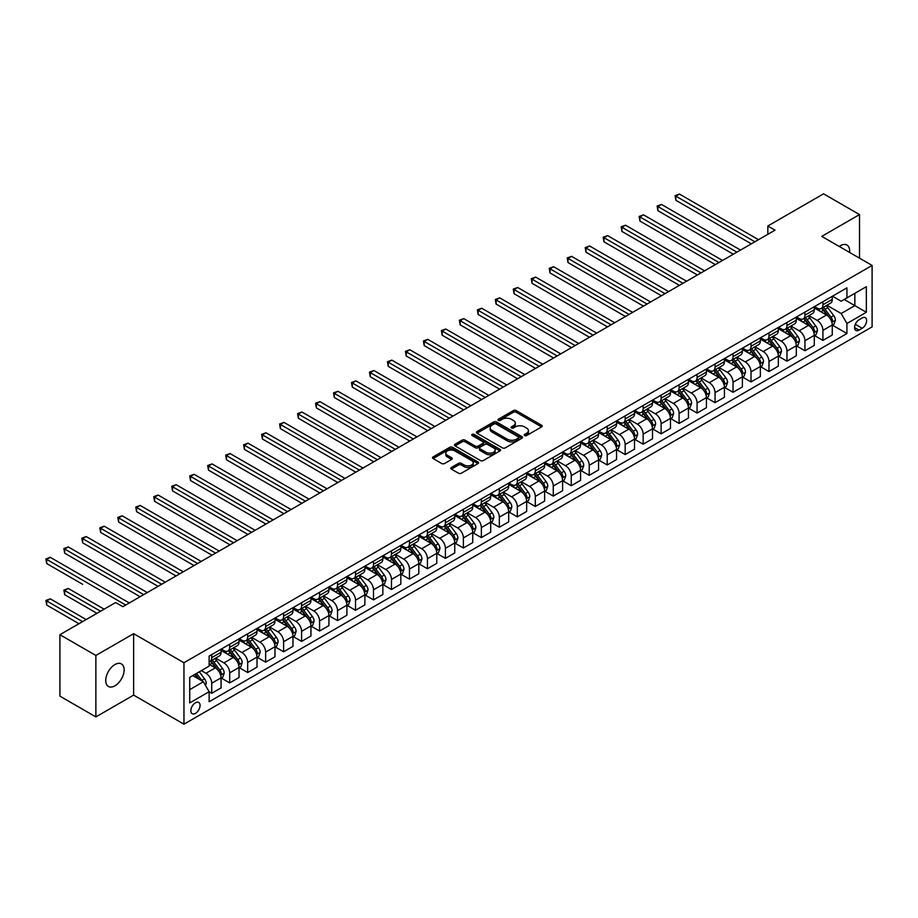 <?xml version="1.0" encoding="UTF-8"?>
<svg xmlns="http://www.w3.org/2000/svg" width="918" height="918" viewBox="0 0 918 918"><rect width="100%" height="100%" fill="white"/><g stroke="black" fill="none" stroke-linecap="round" stroke-linejoin="round"><path stroke-width="1.38" d="M524.614 435.545A1.4 0.803 0 0 0 526.599 435.545L541.597 426.893A1.997 1.147 0 0 0 542.182 426.078A1.997 1.147 0 0 0 541.597 425.264L516.18 410.587A1.997 1.147 0 0 0 513.357 410.587L498.359 419.251A1.4 0.803 0 0 0 497.958 419.813A1.4 0.803 0 0 0 498.359 420.387A1.4 0.803 0 0 0 500.344 420.387L502.284 419.274A6.392 3.683 0 0 1 511.315 419.274L513.437 420.49A6.392 3.683 0 0 1 515.308 423.095A6.392 3.683 0 0 1 513.437 425.711L511.487 426.824A1.4 0.803 0 0 0 511.085 427.398A1.4 0.803 0 0 0 511.487 427.972A1.4 0.803 0 0 0 513.472 427.972L515.411 426.847A6.392 3.683 0 0 1 524.442 426.847L526.565 428.075A6.392 3.683 0 0 1 528.435 430.68A6.392 3.683 0 0 1 526.565 433.285L524.614 434.409A1.4 0.803 0 0 0 524.212 434.971A1.4 0.803 0 0 0 524.614 435.545L524.614 434.409M114.934 685.815A13.013 7.516 120 0 0 123.437 674.34A13.013 7.516 120 0 0 121.44 663.909A13.013 7.516 120 0 0 114.934 664.563A13.013 7.516 120 0 0 106.431 676.027A13.013 7.516 120 0 0 108.427 686.457A13.013 7.516 120 0 0 114.934 685.815M849.586 252.439A13.013 7.516 120 0 0 846.97 245.037A13.013 7.516 120 0 0 840.463 245.68A13.013 7.516 120 0 0 839.247 246.472M195.465 713.378A6.506 3.752 120 0 0 199.711 707.64A6.506 3.752 120 0 0 198.724 702.431A6.506 3.752 120 0 0 195.465 702.752A6.506 3.752 120 0 0 191.208 708.489A6.506 3.752 120 0 0 192.206 713.699A6.506 3.752 120 0 0 195.465 713.378M451.392 467.469A1.997 1.147 0 0 0 450.807 468.295A1.997 1.147 0 0 0 451.392 469.109L458.518 473.218A1.997 1.147 0 0 0 461.341 473.218L478.003 463.601A1.997 1.147 0 0 0 478.588 462.787A1.997 1.147 0 0 0 478.003 461.972L452.597 447.307A1.997 1.147 0 0 0 449.763 447.307L433.112 456.923A1.997 1.147 0 0 0 432.527 457.738A1.997 1.147 0 0 0 433.112 458.552L441.719 463.521A1.997 1.147 0 0 0 444.541 463.521L451.679 459.402A1.997 1.147 0 0 0 452.253 458.587A1.997 1.147 0 0 0 451.679 457.772L447.399 455.305A5.336 3.087 0 0 1 445.838 453.125A5.336 3.087 0 0 1 449.131 450.279A5.336 3.087 0 0 1 454.961 450.956L471.68 460.606A5.336 3.087 0 0 1 473.252 462.787A5.336 3.087 0 0 1 469.947 465.633A5.336 3.087 0 0 1 464.129 464.967L461.341 463.361A1.997 1.147 0 0 0 458.518 463.361L451.392 467.469L451.392 469.109M133.626 633.672L95.874 655.463L59.922 634.705L59.922 696.154L95.874 716.912L133.626 695.11L183.956 724.176L183.956 662.727L133.626 633.672L133.626 695.11M859.512 258.176L859.512 214.582L821.771 236.374L872.1 265.44L183.956 662.727M859.512 214.582L823.561 193.824L767.838 226L767.838 234.297M59.922 634.705L115.645 602.541L122.84 606.683L775.021 230.154L767.838 226M502.421 447.869A1.997 1.147 0 0 0 505.244 447.869L521.906 438.253A1.997 1.147 0 0 0 522.491 437.438A1.997 1.147 0 0 0 521.906 436.624L496.489 421.959A1.997 1.147 0 0 0 493.666 421.959L477.016 431.575A1.997 1.147 0 0 0 476.431 432.389A1.997 1.147 0 0 0 477.016 433.204L502.421 447.869M472.701 435.855A1.4 0.803 0 0 1 474.124 436.05L474.124 434.386L499.954 449.304A1.997 1.147 0 0 1 500.539 450.118A1.997 1.147 0 0 1 499.954 450.933L483.293 460.549A1.997 1.147 0 0 1 480.47 460.549L455.064 445.873L455.064 444.243A1.997 1.147 0 0 0 454.479 445.058A1.997 1.147 0 0 0 455.064 445.873M455.064 444.243L462.19 440.135A1.997 1.147 0 0 1 465.013 440.135L475.317 446.079A1.997 1.147 0 0 0 478.14 446.079L482.868 443.348A1.997 1.147 0 0 0 483.453 442.533A1.997 1.147 0 0 0 482.868 441.719L472.139 435.522A1.4 0.803 0 0 1 471.737 434.96A1.4 0.803 0 0 1 472.598 434.214A1.4 0.803 0 0 1 474.124 434.386M862.174 317.995L859.019 319.82A6.3 3.638 120 0 0 854.899 325.374A6.3 3.638 120 0 0 855.863 330.434A6.3 3.638 120 0 0 859.019 330.113L862.174 328.288A6.3 3.638 120 0 0 866.294 322.734A6.3 3.638 120 0 0 865.33 317.685A6.3 3.638 120 0 0 862.174 317.995M183.956 724.176L872.1 326.877L872.1 265.44M832.477 296.204L841.175 301.219L846.935 297.902L846.935 287.85L209.132 656.095L209.132 666.135L189.716 677.346L189.716 702.924L209.132 691.713L209.132 701.754L846.935 333.521L846.935 323.48L841.175 313.508L826.877 305.258M846.935 297.902L866.351 286.691L866.351 312.269L846.935 323.48M95.874 655.463L95.874 716.912M844.204 299.486L854.842 305.625L854.842 293.335L866.351 286.691M841.175 313.508L854.842 305.625L866.351 312.269M189.716 689.636L203.371 681.741L192.734 675.602M209.132 691.793L211.714 693.285L211.714 683.244A8.136 4.693 -120 0 0 205.965 673.273L201.363 670.622M211.714 693.285L221.066 687.892L221.066 677.84A8.136 4.693 -120 0 0 215.305 667.879L209.132 664.311M221.284 678.046L229.695 682.912L229.695 672.86A8.136 4.693 -120 0 0 223.935 662.899L215.684 658.126M229.695 682.912L239.036 677.507L239.036 667.466A8.136 4.693 -120 0 0 233.287 657.506L221.066 650.449M239.254 667.673L247.665 672.527L247.665 662.486A8.136 4.693 -120 0 0 241.916 652.526L233.654 647.752M247.665 672.527L257.017 667.134L257.017 657.081A8.136 4.693 -120 0 0 251.268 647.121L239.036 640.064M257.235 657.299L265.646 662.153L265.646 652.101A8.136 4.693 -120 0 0 259.897 642.141L251.635 637.367M265.646 662.153L274.987 656.76L274.987 646.708A8.136 4.693 -120 0 0 269.238 636.748L257.017 629.691M275.205 646.915L283.616 651.769L283.616 641.728A8.136 4.693 -120 0 0 277.867 631.768L269.605 626.994M283.616 651.769L292.968 646.375L292.968 636.335A8.136 4.693 -120 0 0 287.219 626.363L274.987 619.306M293.186 636.541L301.597 641.395L301.597 631.343A8.136 4.693 -120 0 0 295.848 621.383L287.586 616.621M301.597 641.395L310.95 636.002L310.95 625.95A8.136 4.693 -120 0 0 305.189 615.989L292.968 608.932M311.156 626.156L319.579 631.01L319.579 620.97A8.136 4.693 -120 0 0 313.818 611.009L305.568 606.236M319.579 631.01L328.919 625.617L328.919 615.576A8.136 4.693 -120 0 0 323.17 605.605L310.95 598.547M329.137 615.783L337.549 620.637L337.549 610.596A8.136 4.693 -120 0 0 331.8 600.624L323.538 595.862M337.549 620.637L346.901 615.244L346.901 605.191A8.136 4.693 -120 0 0 341.152 595.231L328.919 588.174M347.119 605.398L355.53 610.263L355.53 600.211A8.136 4.693 -120 0 0 349.769 590.251L341.519 585.477M355.53 610.263L364.871 604.859L364.871 594.818A8.136 4.693 -120 0 0 359.122 584.846L346.901 577.789M365.089 595.025L373.5 599.879L373.5 589.838A8.136 4.693 -120 0 0 367.751 579.866L359.489 575.104M373.5 599.879L382.852 594.485L382.852 584.433A8.136 4.693 -120 0 0 377.103 574.473L364.871 567.416M383.07 584.64L391.481 589.505L391.481 579.453A8.136 4.693 -120 0 0 385.732 569.493L377.47 564.719M391.481 589.505L400.833 584.1L400.833 574.06A8.136 4.693 -120 0 0 395.073 564.1L382.852 557.042M401.04 574.266L409.462 579.12L409.462 569.08A8.136 4.693 -120 0 0 403.702 559.108L395.44 554.346M409.462 579.12L418.803 573.727L418.803 563.675A8.136 4.693 -120 0 0 413.054 553.715L400.833 546.658M419.021 563.881L427.432 568.747L427.432 558.695A8.136 4.693 -120 0 0 421.683 548.735L413.421 543.961M427.432 568.747L436.784 563.342L436.784 553.302A8.136 4.693 -120 0 0 431.024 543.341L418.803 536.284M437.002 553.508L445.414 558.362L445.414 548.321A8.136 4.693 -120 0 0 439.653 538.35L431.403 533.587M445.414 558.362L454.754 552.969L454.754 542.917A8.136 4.693 -120 0 0 449.005 532.956L436.784 525.899M454.972 543.135L463.383 547.989L463.383 537.937A8.136 4.693 -120 0 0 457.634 527.976L449.372 523.203M463.383 547.989L472.736 542.595L472.736 532.543A8.136 4.693 -120 0 0 466.987 522.583L454.754 515.526M472.954 532.75L481.365 537.604L481.365 527.563A8.136 4.693 -120 0 0 475.616 517.603L467.354 512.829M481.365 537.604L490.705 532.211L490.705 522.17A8.136 4.693 -120 0 0 484.956 512.198L472.736 505.141M490.923 522.376L499.335 527.23L499.335 517.178A8.136 4.693 -120 0 0 493.586 507.218L485.324 502.456M499.335 527.23L508.687 521.837L508.687 511.785A8.136 4.693 -120 0 0 502.938 501.825L490.705 494.768M508.905 511.992L517.316 516.845L517.316 506.805A8.136 4.693 -120 0 0 511.567 496.845L503.305 492.071M517.316 516.845L526.668 511.452L526.668 501.412A8.136 4.693 -120 0 0 520.908 491.44L508.687 484.383M526.875 501.618L535.297 506.472L535.297 496.42A8.136 4.693 -120 0 0 529.537 486.46L521.275 481.698M535.297 506.472L544.638 501.079L544.638 491.027A8.136 4.693 -120 0 0 538.889 481.066L526.668 474.009M544.856 491.233L553.267 496.099L553.267 486.047A8.136 4.693 -120 0 0 547.518 476.086L539.256 471.313M553.267 496.099L562.619 490.694L562.619 480.653A8.136 4.693 -120 0 0 556.859 470.682L544.638 463.624M562.837 480.86L571.248 485.714L571.248 475.673A8.136 4.693 -120 0 0 565.488 465.701L557.237 460.939M571.248 485.714L580.589 480.321L580.589 470.268A8.136 4.693 -120 0 0 574.84 460.308L562.619 453.251M580.807 470.475L589.218 475.34L589.218 465.288A8.136 4.693 -120 0 0 583.469 455.328L575.207 450.554M589.218 475.34L598.57 469.936L598.57 459.895A8.136 4.693 -120 0 0 592.821 449.935L580.589 442.866M598.788 460.102L607.2 464.956L607.2 454.915A8.136 4.693 -120 0 0 601.451 444.943L593.189 440.181M607.2 464.956L616.552 459.562L616.552 449.51A8.136 4.693 -120 0 0 610.791 439.55L598.57 432.493M616.758 449.717L625.169 454.582L625.169 444.53A8.136 4.693 -120 0 0 619.42 434.57L611.159 429.796M625.169 454.582L634.522 449.177L634.522 439.137A8.136 4.693 -120 0 0 628.773 429.176L616.552 422.119M634.74 439.343L643.151 444.197L643.151 434.157A8.136 4.693 -120 0 0 637.402 424.185L629.14 419.423M643.151 444.197L652.503 438.804L652.503 428.752A8.136 4.693 -120 0 0 646.742 418.792L634.522 411.734M652.709 428.97L661.132 433.824L661.132 423.772A8.136 4.693 -120 0 0 655.372 413.811L647.121 409.038M661.132 433.824L670.473 428.419L670.473 418.379A8.136 4.693 -120 0 0 664.724 408.418L652.503 401.361M670.691 418.585L679.102 423.439L679.102 413.398A8.136 4.693 -120 0 0 673.353 403.438L665.091 398.664M679.102 423.439L688.454 418.046L688.454 408.005A8.136 4.693 -120 0 0 682.705 398.033L670.473 390.976M688.672 408.212L697.083 413.066L697.083 403.013A8.136 4.693 -120 0 0 691.323 393.053L683.072 388.291M697.083 413.066L706.424 407.672L706.424 397.62A8.136 4.693 -120 0 0 700.675 387.66L688.454 380.603M706.642 397.827L715.053 402.681L715.053 392.64A8.136 4.693 -120 0 0 709.304 382.68L701.042 377.906M715.053 402.681L724.405 397.287L724.405 387.247A8.136 4.693 -120 0 0 718.656 377.275L706.424 370.218M724.623 387.453L733.034 392.307L733.034 382.255A8.136 4.693 -120 0 0 727.285 372.295L719.024 367.533M733.034 392.307L742.387 386.914L742.387 376.862A8.136 4.693 -120 0 0 736.626 366.902L724.405 359.845M742.593 377.069L751.016 381.934L751.016 371.882A8.136 4.693 -120 0 0 745.255 361.921L736.993 357.148M751.016 381.934L760.356 376.529L760.356 366.489A8.136 4.693 -120 0 0 754.607 356.517L742.387 349.46M760.574 366.695L768.986 371.549L768.986 361.508A8.136 4.693 -120 0 0 763.237 351.537L754.975 346.774M768.986 371.549L778.338 366.156L778.338 356.104A8.136 4.693 -120 0 0 772.577 346.143L760.356 339.086M778.556 356.31L786.967 361.176L786.967 351.124A8.136 4.693 -120 0 0 781.207 341.163L772.956 336.39M786.967 361.176L796.308 355.771L796.308 345.73A8.136 4.693 -120 0 0 790.559 335.759L778.338 328.701M796.526 345.937L804.937 350.791L804.937 340.75A8.136 4.693 -120 0 0 799.188 330.778L790.926 326.016M804.937 350.791L814.289 345.397L814.289 335.345A8.136 4.693 -120 0 0 808.54 325.385L796.308 318.328M814.507 335.552L822.918 340.417L822.918 330.365A8.136 4.693 -120 0 0 817.169 320.405L808.907 315.631M822.918 340.417L832.259 335.013L832.259 324.972A8.136 4.693 -120 0 0 826.51 315.012L814.289 307.955M814.507 306.578L817.169 308.115A8.136 4.693 -120 0 0 821.231 308.517A8.136 4.693 -120 0 0 822.918 304.799L822.918 301.724M796.526 316.962L799.188 318.489A8.136 4.693 -120 0 0 803.25 318.902A8.136 4.693 -120 0 0 804.937 315.172L804.937 312.097M778.556 327.336L781.207 328.874A8.136 4.693 -120 0 0 785.28 329.275A8.136 4.693 -120 0 0 786.967 325.546L786.967 322.482M760.574 337.721L763.237 339.247A8.136 4.693 -120 0 0 767.299 339.649A8.136 4.693 -120 0 0 768.986 335.931L768.986 332.855M742.593 348.094L745.255 349.632A8.136 4.693 -120 0 0 749.329 350.033A8.136 4.693 -120 0 0 751.016 346.304L751.016 343.24M724.623 358.468L727.285 360.005A8.136 4.693 -120 0 0 731.348 360.407A8.136 4.693 -120 0 0 733.034 356.689L733.034 353.614M706.642 368.852L709.304 370.39A8.136 4.693 -120 0 0 713.378 370.792A8.136 4.693 -120 0 0 715.053 367.062L715.053 363.998M688.672 379.226L691.323 380.763A8.136 4.693 -120 0 0 695.396 381.165A8.136 4.693 -120 0 0 697.083 377.447L697.083 374.372M670.691 389.611L673.353 391.148A8.136 4.693 -120 0 0 677.415 391.55A8.136 4.693 -120 0 0 679.102 387.821L679.102 384.745M652.709 399.984L655.372 401.522A8.136 4.693 -120 0 0 659.445 401.923A8.136 4.693 -120 0 0 661.132 398.205L661.132 395.13M634.74 410.369L637.402 411.907A8.136 4.693 -120 0 0 641.464 412.308A8.136 4.693 -120 0 0 643.151 408.579L643.151 405.504M616.758 420.742L619.42 422.28A8.136 4.693 -120 0 0 623.494 422.682A8.136 4.693 -120 0 0 625.169 418.964L625.169 415.888M598.788 431.127L601.451 432.653A8.136 4.693 -120 0 0 605.513 433.066A8.136 4.693 -120 0 0 607.2 429.337L607.2 426.262M580.807 441.501L583.469 443.038A8.136 4.693 -120 0 0 587.531 443.44A8.136 4.693 -120 0 0 589.218 439.722L589.218 436.647M562.837 451.885L565.488 453.412A8.136 4.693 -120 0 0 569.562 453.825A8.136 4.693 -120 0 0 571.248 450.095L571.248 447.02M544.856 462.259L547.518 463.797A8.136 4.693 -120 0 0 551.58 464.198A8.136 4.693 -120 0 0 553.267 460.469L553.267 457.405M526.875 472.632L529.537 474.17A8.136 4.693 -120 0 0 533.61 474.572A8.136 4.693 -120 0 0 535.297 470.854L535.297 467.778M508.905 483.017L511.567 484.555A8.136 4.693 -120 0 0 515.629 484.956A8.136 4.693 -120 0 0 517.316 481.227L517.316 478.163M490.923 493.391L493.586 494.928A8.136 4.693 -120 0 0 497.659 495.33A8.136 4.693 -120 0 0 499.335 491.612L499.335 488.537M472.954 503.775L475.616 505.313A8.136 4.693 -120 0 0 479.678 505.715A8.136 4.693 -120 0 0 481.365 501.985L481.365 498.922M454.972 514.149L457.634 515.686A8.136 4.693 -120 0 0 461.697 516.088A8.136 4.693 -120 0 0 463.383 512.37L463.383 509.295M436.991 524.534L439.653 526.071A8.136 4.693 -120 0 0 443.727 526.473A8.136 4.693 -120 0 0 445.414 522.744L445.414 519.668M419.021 534.907L421.683 536.445A8.136 4.693 -120 0 0 425.745 536.846A8.136 4.693 -120 0 0 427.432 533.129L427.432 530.053M401.04 545.292L403.702 546.83A8.136 4.693 -120 0 0 407.776 547.231A8.136 4.693 -120 0 0 409.462 543.502L409.462 540.427M383.07 555.665L385.732 557.203A8.136 4.693 -120 0 0 389.794 557.605A8.136 4.693 -120 0 0 391.481 553.887L391.481 550.811M365.089 566.05L367.751 567.576A8.136 4.693 -120 0 0 371.824 567.99A8.136 4.693 -120 0 0 373.5 564.26L373.5 561.185M347.119 576.424L349.769 577.961A8.136 4.693 -120 0 0 353.843 578.363A8.136 4.693 -120 0 0 355.53 574.634L355.53 571.57M329.137 586.797L331.8 588.335A8.136 4.693 -120 0 0 335.862 588.736A8.136 4.693 -120 0 0 337.549 585.018L337.549 581.943M311.156 597.182L313.818 598.72A8.136 4.693 -120 0 0 317.892 599.121A8.136 4.693 -120 0 0 319.579 595.392L319.579 592.328M293.186 607.555L295.848 609.093A8.136 4.693 -120 0 0 299.911 609.495A8.136 4.693 -120 0 0 301.597 605.777L301.597 602.701M275.205 617.94L277.867 619.478A8.136 4.693 -120 0 0 281.941 619.88A8.136 4.693 -120 0 0 283.616 616.15L283.616 613.086M257.235 628.314L259.897 629.851A8.136 4.693 -120 0 0 263.959 630.253A8.136 4.693 -120 0 0 265.646 626.535L265.646 623.46M239.254 638.698L241.916 640.236A8.136 4.693 -120 0 0 245.978 640.638A8.136 4.693 -120 0 0 247.665 636.908L247.665 633.833M221.284 649.072L223.935 650.61A8.136 4.693 -120 0 0 228.008 651.011A8.136 4.693 -120 0 0 229.695 647.293L229.695 644.218M832.477 325.179L846.935 333.521M821.231 308.517L830.583 303.124A8.136 4.693 -120 0 0 832.259 299.394L832.259 296.33M803.25 318.902L812.602 313.497A8.136 4.693 -120 0 0 814.289 309.779L814.289 306.704M785.28 329.275L794.621 323.882A8.136 4.693 -120 0 0 796.308 320.152L796.308 317.077M767.299 339.649L776.651 334.255A8.136 4.693 -120 0 0 778.338 330.537L778.338 327.462M749.329 350.033L758.67 344.64A8.136 4.693 -120 0 0 760.356 340.911L760.356 337.835M731.348 360.407L740.7 355.014A8.136 4.693 -120 0 0 742.387 351.296L742.387 348.22M713.378 370.792L722.718 365.398A8.136 4.693 -120 0 0 724.405 361.669L724.405 358.594M695.396 381.165L704.749 375.772A8.136 4.693 -120 0 0 706.424 372.042L706.424 368.979M677.415 391.55L686.767 386.145A8.136 4.693 -120 0 0 688.454 382.427L688.454 379.352M659.445 401.923L668.786 396.53A8.136 4.693 -120 0 0 670.473 392.801L670.473 389.737M641.464 412.308L650.816 406.904A8.136 4.693 -120 0 0 652.503 403.186L652.503 400.11M623.494 422.682L632.835 417.288A8.136 4.693 -120 0 0 634.522 413.559L634.522 410.495M605.513 433.066L614.865 427.662A8.136 4.693 -120 0 0 616.552 423.944L616.552 420.869M587.531 443.44L596.884 438.047A8.136 4.693 -120 0 0 598.57 434.317L598.57 431.242M569.562 453.825L578.914 448.42A8.136 4.693 -120 0 0 580.589 444.702L580.589 441.627M551.58 464.198L560.932 458.805A8.136 4.693 -120 0 0 562.619 455.076L562.619 452M533.61 474.572L542.951 469.178A8.136 4.693 -120 0 0 544.638 465.46L544.638 462.385M515.629 484.956L524.981 479.563A8.136 4.693 -120 0 0 526.668 475.834L526.668 472.759M497.659 495.33L507 489.937A8.136 4.693 -120 0 0 508.687 486.207L508.687 483.143M479.678 505.715L489.03 500.31A8.136 4.693 -120 0 0 490.705 496.592L490.705 493.517M461.697 516.088L471.049 510.695A8.136 4.693 -120 0 0 472.736 506.966L472.736 503.902M443.727 526.473L453.067 521.068A8.136 4.693 -120 0 0 454.754 517.35L454.754 514.275M425.745 536.846L435.098 531.453A8.136 4.693 -120 0 0 436.784 527.724L436.784 524.66M407.776 547.231L417.116 541.827A8.136 4.693 -120 0 0 418.803 538.109L418.803 535.033M389.794 557.605L399.146 552.211A8.136 4.693 -120 0 0 400.833 548.482L400.833 545.407M371.824 567.99L381.165 562.585A8.136 4.693 -120 0 0 382.852 558.867L382.852 555.792M353.843 578.363L363.195 572.97A8.136 4.693 -120 0 0 364.871 569.24L364.871 566.165M335.862 588.736L345.214 583.343A8.136 4.693 -120 0 0 346.901 579.625L346.901 576.55M317.892 599.121L327.233 593.728A8.136 4.693 -120 0 0 328.919 589.999L328.919 586.923M299.911 609.495L309.263 604.101A8.136 4.693 -120 0 0 310.95 600.372L310.95 597.308M281.941 619.88L291.281 614.475A8.136 4.693 -120 0 0 292.968 610.757L292.968 607.682M263.959 630.253L273.312 624.86A8.136 4.693 -120 0 0 274.987 621.13L274.987 618.066M245.978 640.638L255.33 635.233A8.136 4.693 -120 0 0 257.017 631.515L257.017 628.44M228.008 651.011L237.36 645.618A8.136 4.693 -120 0 0 239.036 641.889L239.036 638.825M209.132 661.717A8.136 4.693 -120 0 0 210.027 661.396L219.379 655.991A8.136 4.693 -120 0 0 221.066 652.273L221.066 649.198M210.027 661.396A8.136 4.693 -120 0 0 211.714 657.667L211.714 654.591M203.371 681.741L209.132 691.713M525.176 435.74L526.565 434.948A6.392 3.683 0 0 0 528.435 432.344L528.435 430.68M515.308 423.095L515.308 424.759A6.392 3.683 0 0 1 513.437 427.363L512.049 428.167M541.563 426.904L516.18 412.251A1.997 1.147 0 0 0 513.357 412.251L498.922 420.582M521.872 438.276L496.489 423.623A1.997 1.147 0 0 0 493.666 423.623L477.039 433.216M518.372 438.012A1.4 0.803 0 0 0 518.785 437.438A1.4 0.803 0 0 0 518.372 436.876L496.064 423.99A1.4 0.803 0 0 0 494.091 423.99L492.048 425.172A6.392 3.683 0 0 0 490.178 427.788A6.392 3.683 0 0 0 492.048 430.393L507.287 439.194A6.392 3.683 0 0 0 516.329 439.194L518.372 438.012L518.372 439.676A1.4 0.803 0 0 0 518.785 439.102L518.785 437.438M490.178 427.788L490.178 429.44A6.392 3.683 0 0 0 492.048 432.057L492.048 430.393M518.372 439.676L516.329 440.858A6.392 3.683 0 0 1 507.287 440.858L492.048 432.057M455.087 445.896L462.19 441.787L462.19 440.135M483.453 442.533L483.453 444.197A1.997 1.147 0 0 1 482.868 445.012L478.14 447.743A1.997 1.147 0 0 1 475.317 447.743L465.013 441.787A1.997 1.147 0 0 0 462.19 441.787M474.124 436.05L499.92 450.945M486.012 452.253A5.336 3.087 0 0 0 491.83 452.918A5.336 3.087 0 0 0 495.123 450.072A5.336 3.087 0 0 0 493.563 447.892L487.665 444.496A1.997 1.147 0 0 0 484.842 444.496L480.114 447.227A1.997 1.147 0 0 0 479.529 448.041A1.997 1.147 0 0 0 480.114 448.856L486.012 452.253L486.012 453.917A5.336 3.087 0 0 0 491.83 454.582A5.336 3.087 0 0 0 495.123 451.736L495.123 450.072M479.529 448.041L479.529 449.694A1.997 1.147 0 0 0 480.114 450.509L480.114 448.856M486.012 453.917L480.114 450.509M473.252 462.787L473.252 464.451A5.336 3.087 0 0 1 469.947 467.296A5.336 3.087 0 0 1 464.129 466.631L461.341 465.024A1.997 1.147 0 0 0 458.518 465.024L451.415 469.121M445.838 453.125L445.838 454.789A5.336 3.087 0 0 0 447.399 456.969L447.399 455.305M451.679 457.772L451.679 459.402L447.399 456.969M478.003 461.972L478.003 463.601L452.597 448.959A1.997 1.147 0 0 0 449.763 448.959L433.135 458.564L433.112 456.923M832.259 325.305L833.992 324.306L835.426 320.152A5.393 3.11 -120 0 0 833.705 315.562L827.829 307.725A15.56 8.985 -120 0 0 826.131 305.683M820.29 311.42A15.56 8.985 -120 0 0 817.1 308.081M831.777 322L832.523 320.382A5.393 3.11 -120 0 0 830.974 317.146L825.098 309.297A15.56 8.985 -120 0 0 823.4 307.266M821.954 308.104A12.909 7.459 60 0 1 824.077 310.514L829.046 317.146M675.866 241.813L715.34 264.613L639.915 221.054L639.915 216.912L643.507 214.835L722.535 260.46M821.679 308.264A15.56 8.985 60 0 1 823.377 310.295L827.279 315.505M754.894 241.778L675.866 196.154L679.469 194.077L758.486 239.701M751.303 243.855L675.866 200.296L675.866 196.154L675.074 195.695L679.469 194.077M675.866 200.296L675.074 195.695M814.289 335.678L816.01 334.68L817.456 330.537A5.393 3.11 -120 0 0 815.735 325.947L809.86 318.098A15.56 8.985 -120 0 0 808.161 316.067M802.309 321.793A15.56 8.985 -120 0 0 799.13 318.454M813.796 332.385L814.541 330.767A5.393 3.11 -120 0 0 813.004 327.519L807.117 319.682A15.56 8.985 -120 0 0 805.43 317.639M803.973 318.477A12.909 7.459 60 0 1 806.096 320.887L811.064 327.531M657.896 252.198L697.37 274.987L621.934 231.439L621.934 227.285L625.537 225.208L704.554 270.833M803.698 318.638A15.56 8.985 60 0 1 805.396 320.669L809.309 325.89M796.308 346.063L798.04 345.065L799.475 340.911A5.393 3.11 -120 0 0 797.753 336.321L791.878 328.483A15.56 8.985 -120 0 0 790.18 326.441M784.339 332.167A15.56 8.985 -120 0 0 781.149 328.839M795.826 342.758L796.56 341.14A5.393 3.11 -120 0 0 795.022 337.904L789.147 330.055A15.56 8.985 -120 0 0 787.449 328.024M786.003 328.862A12.909 7.459 60 0 1 788.126 331.272L793.095 337.904M639.915 262.571L679.389 285.36L603.964 241.813L603.964 237.67L607.555 235.593L686.584 281.218M785.728 329.023A15.56 8.985 60 0 1 787.414 331.054L791.327 336.263M778.338 356.436L780.059 355.438L781.493 351.296A5.393 3.11 -120 0 0 779.784 346.706L773.897 338.857A15.56 8.985 -120 0 0 772.199 336.826M766.358 342.552A15.56 8.985 -120 0 0 763.179 339.212M777.844 353.143L778.59 351.525A5.393 3.11 -120 0 0 777.041 348.278L771.166 340.429A15.56 8.985 -120 0 0 769.468 338.398M768.022 339.235A12.909 7.459 60 0 1 770.145 341.645L775.113 348.289M621.934 272.956L661.419 295.745L585.982 252.198L585.982 248.044L589.585 245.967L668.602 291.591M767.746 339.396A15.56 8.985 60 0 1 769.445 341.427L773.346 346.648M736.913 252.152L657.896 206.527L661.488 204.45L740.516 250.075M733.321 254.229L657.896 210.681L657.896 206.527L657.104 206.068L661.488 204.45M657.896 210.681L657.104 206.068M718.943 262.537L639.123 216.453L643.507 214.835M639.915 221.054L639.123 216.453M700.962 272.91L621.153 226.826L625.537 225.208M621.934 231.439L621.153 226.826M760.356 366.821L762.089 365.823L763.524 361.669A5.393 3.11 -120 0 0 761.802 357.079L755.927 349.23A15.56 8.985 -120 0 0 754.229 347.199M748.388 352.925A15.56 8.985 -120 0 0 745.198 349.597M759.863 363.517L760.609 361.899A5.393 3.11 -120 0 0 759.071 358.663L753.196 350.814A15.56 8.985 -120 0 0 751.498 348.783M750.052 349.62A12.909 7.459 60 0 1 752.163 352.03L757.143 358.663M603.964 283.329L643.438 306.119L568.012 262.571L568.012 258.417L571.604 256.351L650.632 301.976M749.765 349.781A15.56 8.985 60 0 1 751.463 351.812L755.376 357.022M682.992 283.295L603.172 237.211L607.555 235.593M603.964 241.813L603.172 237.211M742.387 377.195L744.108 376.196L745.542 372.042A5.393 3.11 -120 0 0 743.821 367.464L737.946 359.615A15.56 8.985 -120 0 0 736.247 357.584M730.407 363.31A15.56 8.985 -120 0 0 727.217 359.971M741.893 373.89L742.639 372.272A5.393 3.11 -120 0 0 741.09 369.036L735.215 361.187A15.56 8.985 -120 0 0 733.516 359.156M732.071 359.994A12.909 7.459 60 0 1 734.193 362.403L739.162 369.047M585.982 293.714L625.456 316.503L550.031 272.956L550.031 268.802L553.623 266.725L632.651 312.349M731.795 360.154A15.56 8.985 60 0 1 733.493 362.185L737.395 367.407M724.405 387.58L726.127 386.581L727.572 382.427A5.393 3.11 -120 0 0 725.851 377.837L719.976 369.988A15.56 8.985 -120 0 0 718.278 367.957M712.425 373.683A15.56 8.985 -120 0 0 709.247 370.356M723.912 384.275L724.658 382.657A5.393 3.11 -120 0 0 723.12 379.409L717.245 371.572A15.56 8.985 -120 0 0 715.547 369.541M714.089 370.379A12.909 7.459 60 0 1 716.212 372.788L721.192 379.421M568.012 304.087L607.486 326.877L532.061 283.329L532.061 279.175L535.653 277.098L614.681 322.723M713.814 370.539A15.56 8.985 60 0 1 715.512 372.57L719.425 377.78M706.424 397.953L708.157 396.955L709.591 392.801A5.393 3.11 -120 0 0 707.87 388.211L701.995 380.373A15.56 8.985 -120 0 0 700.296 378.342M694.456 384.068A15.56 8.985 -120 0 0 691.265 380.729M705.942 394.648L706.688 393.03A5.393 3.11 -120 0 0 705.139 389.794L699.264 381.945A15.56 8.985 -120 0 0 697.565 379.914M696.119 380.752A12.909 7.459 60 0 1 698.242 383.162L703.211 389.806M550.031 314.472L589.505 337.262L514.08 293.714L514.08 289.56L517.672 287.483L596.7 333.108M695.844 380.913A15.56 8.985 60 0 1 697.542 382.944L701.444 388.165M688.454 408.326L690.175 407.34L691.61 403.186A5.393 3.11 -120 0 0 689.9 398.596L684.025 390.747A15.56 8.985 -120 0 0 682.326 388.716M676.474 394.442A15.56 8.985 -120 0 0 673.296 391.114M687.961 405.033L688.707 403.415A5.393 3.11 -120 0 0 687.157 400.168L681.282 392.33A15.56 8.985 -120 0 0 679.584 390.299M678.138 391.125A12.909 7.459 60 0 1 680.261 393.535L685.23 400.179M532.061 324.846L571.535 347.635L496.099 304.087L496.099 299.934L499.702 297.857L578.719 343.481M677.863 391.286A15.56 8.985 60 0 1 679.561 393.329L683.462 398.538M670.473 418.711L672.205 417.713L673.64 413.559A5.393 3.11 -120 0 0 671.919 408.969L666.043 401.132A15.56 8.985 -120 0 0 664.345 399.101M658.504 404.827A15.56 8.985 -120 0 0 655.314 401.487M669.979 415.406L670.725 413.788A5.393 3.11 -120 0 0 669.188 410.553L663.312 402.704A15.56 8.985 -120 0 0 661.614 400.673M660.168 401.51A12.909 7.459 60 0 1 662.28 403.92L667.26 410.553M514.08 335.219L553.554 358.02L478.129 314.472L478.129 310.318L481.721 308.241L560.749 353.866M659.881 401.671A15.56 8.985 60 0 1 661.58 403.702L665.493 408.923M665.011 293.668L585.191 247.585L589.585 245.967M585.982 252.198L585.191 247.585M647.029 304.042L567.221 257.969L571.604 256.351M568.012 262.571L567.221 257.969M629.06 314.426L549.239 268.343L553.623 266.725M550.031 272.956L549.239 268.343M611.078 324.8L531.27 278.728L535.653 277.098M532.061 283.329L531.27 278.728M593.108 335.185L513.288 289.101L517.672 287.483M514.08 293.714L513.288 289.101M652.503 429.085L654.224 428.098L655.659 423.944A5.393 3.11 -120 0 0 653.937 419.354L648.062 411.505A15.56 8.985 -120 0 0 646.364 409.474M640.523 415.2A15.56 8.985 -120 0 0 637.344 411.872M652.01 425.791L652.755 424.173A5.393 3.11 -120 0 0 651.206 420.926L645.331 413.089A15.56 8.985 -120 0 0 643.633 411.057M642.187 411.884A12.909 7.459 60 0 1 644.31 414.293L649.278 420.937M496.099 345.604L535.584 368.393L460.147 324.846L460.147 320.692L463.751 318.615L542.767 364.239M641.911 412.044A15.56 8.985 60 0 1 643.61 414.087L647.511 419.296M575.127 345.558L495.307 299.475L499.702 297.857M496.099 304.087L495.307 299.475M634.522 439.47L636.243 438.471L637.689 434.317A5.393 3.11 -120 0 0 635.967 429.727L630.092 421.89A15.56 8.985 -120 0 0 628.394 419.847M622.553 425.585A15.56 8.985 -120 0 0 619.363 422.246M634.028 436.165L634.774 434.547A5.393 3.11 -120 0 0 633.236 431.311L627.361 423.462A15.56 8.985 -120 0 0 625.663 421.431M624.217 422.269A12.909 7.459 60 0 1 626.328 424.678L631.309 431.311M478.129 355.977L517.603 378.778L442.178 335.219L442.178 331.077L445.769 329L524.798 374.624M623.93 422.429A15.56 8.985 60 0 1 625.628 424.46L629.541 429.67M557.157 355.943L477.337 309.859L481.721 308.241M478.129 314.472L477.337 309.859M616.552 449.843L618.273 448.845L619.707 444.702A5.393 3.11 -120 0 0 617.986 440.112L612.111 432.263A15.56 8.985 -120 0 0 610.413 430.232M604.572 435.958A15.56 8.985 -120 0 0 601.382 432.619M616.058 446.55L616.804 444.932A5.393 3.11 -120 0 0 615.255 441.684L609.38 433.847A15.56 8.985 -120 0 0 607.682 431.804M606.236 432.642A12.909 7.459 60 0 1 608.359 435.052L613.327 441.696M460.147 366.362L499.621 389.152L424.196 345.604L424.196 341.45L427.788 339.373L506.816 384.998M605.96 432.803A15.56 8.985 60 0 1 607.659 434.834L611.56 440.055M539.176 366.316L459.356 320.233L463.751 318.615M460.147 324.846L459.356 320.233M598.57 460.228L600.292 459.229L601.738 455.076A5.393 3.11 -120 0 0 600.016 450.486L594.141 442.648A15.56 8.985 -120 0 0 592.443 440.606M586.591 446.332A15.56 8.985 -120 0 0 583.412 443.004M598.077 456.923L598.823 455.305A5.393 3.11 -120 0 0 597.285 452.069L591.41 444.22A15.56 8.985 -120 0 0 589.712 442.189M588.254 443.027A12.909 7.459 60 0 1 590.377 445.437L595.346 452.069M442.178 376.736L481.652 399.525L406.226 355.977L406.226 351.835L409.818 349.758L488.846 395.383M587.979 443.187A15.56 8.985 60 0 1 589.677 445.219L593.59 450.428M521.194 376.701L441.386 330.618L445.769 329M442.178 335.219L441.386 330.618M580.589 470.601L582.322 469.603L583.756 465.46A5.393 3.11 -120 0 0 582.035 460.87L576.16 453.022A15.56 8.985 -120 0 0 574.461 450.99M568.621 456.716A15.56 8.985 -120 0 0 565.431 453.377M580.107 467.308L580.842 465.69A5.393 3.11 -120 0 0 579.304 462.442L573.429 454.605A15.56 8.985 -120 0 0 571.73 452.563M570.285 453.4A12.909 7.459 60 0 1 572.407 455.81L577.376 462.454M424.196 387.121L463.67 409.91L388.245 366.362L388.245 362.208L391.837 360.131L470.865 405.756M570.009 453.561A15.56 8.985 60 0 1 571.707 455.592L575.609 460.813M503.225 387.075L423.405 340.991L427.788 339.373M424.196 345.604L423.405 340.991M562.619 480.986L564.341 479.988L565.775 475.834A5.393 3.11 -120 0 0 564.065 471.244L558.178 463.395A15.56 8.985 -120 0 0 556.492 461.364M550.639 467.09A15.56 8.985 -120 0 0 547.461 463.762M562.126 477.681L562.872 476.063A5.393 3.11 -120 0 0 561.323 472.827L555.447 464.978A15.56 8.985 -120 0 0 553.749 462.947M552.303 463.785A12.909 7.459 60 0 1 554.426 466.195L559.395 472.827M406.226 397.494L445.7 420.283L370.264 376.736L370.264 372.582L373.867 370.516L452.884 416.141M552.028 463.946A15.56 8.985 60 0 1 553.726 465.977L557.628 471.186M485.243 397.46L405.435 351.376L409.818 349.758M406.226 355.977L405.435 351.376M544.638 491.359L546.371 490.361L547.805 486.207A5.393 3.11 -120 0 0 546.084 481.629L540.209 473.78A15.56 8.985 -120 0 0 538.51 471.749M532.669 477.475A15.56 8.985 -120 0 0 529.479 474.136M544.144 488.055L544.89 486.437A5.393 3.11 -120 0 0 543.353 483.201L537.478 475.352A15.56 8.985 -120 0 0 535.779 473.321M534.333 474.158A12.909 7.459 60 0 1 536.445 476.568L541.425 483.212M388.245 407.879L427.719 430.668L352.294 387.121L352.294 382.967L355.886 380.89L434.914 426.514M534.046 474.319A15.56 8.985 60 0 1 535.745 476.35L539.658 481.571M526.668 501.744L528.389 500.746L529.824 496.592A5.393 3.11 -120 0 0 528.102 492.002L522.227 484.153A15.56 8.985 -120 0 0 520.529 482.122M514.688 487.848A15.56 8.985 -120 0 0 511.51 484.52M526.175 498.44L526.921 496.822A5.393 3.11 -120 0 0 525.371 493.574L519.496 485.737A15.56 8.985 -120 0 0 517.798 483.706M516.352 484.543A12.909 7.459 60 0 1 518.475 486.953L523.444 493.586M370.264 418.252L409.749 441.042L334.313 397.494L334.313 393.34L337.916 391.263L416.933 436.888M516.077 484.704A15.56 8.985 60 0 1 517.775 486.735L521.676 491.945M508.687 512.118L510.408 511.119L511.854 506.966A5.393 3.11 -120 0 0 510.133 502.375L504.257 494.538A15.56 8.985 -120 0 0 502.559 492.507M496.707 498.233A15.56 8.985 -120 0 0 493.528 494.894M508.193 508.813L508.939 507.195A5.393 3.11 -120 0 0 507.402 503.959L501.526 496.11A15.56 8.985 -120 0 0 499.828 494.079M498.371 494.917A12.909 7.459 60 0 1 500.494 497.326L505.474 503.971M352.294 428.637L391.768 451.426L316.343 407.879L316.343 403.725L319.934 401.648L398.963 447.273M498.095 495.077A15.56 8.985 60 0 1 499.794 497.108L503.707 502.33M490.705 522.491L492.438 521.504L493.873 517.35A5.393 3.11 -120 0 0 492.151 512.76L486.276 504.911A15.56 8.985 -120 0 0 484.578 502.88M478.737 508.606A15.56 8.985 -120 0 0 475.547 505.279M490.223 519.198L490.969 517.58A5.393 3.11 -120 0 0 489.42 514.332L483.545 506.495A15.56 8.985 -120 0 0 481.847 504.464M480.401 505.29A12.909 7.459 60 0 1 482.524 507.711L487.492 514.344M334.313 439.011L373.787 461.8L298.361 418.252L298.361 414.098L301.953 412.021L380.981 457.646M480.125 505.451A15.56 8.985 60 0 1 481.824 507.493L485.725 512.703M472.736 532.876L474.457 531.878L475.903 527.724A5.393 3.11 -120 0 0 474.181 523.134L468.306 515.296A15.56 8.985 -120 0 0 466.608 513.265M460.756 518.991A15.56 8.985 -120 0 0 457.577 515.652M472.242 529.571L472.988 527.953A5.393 3.11 -120 0 0 471.45 524.717L465.564 516.868A15.56 8.985 -120 0 0 463.877 514.837M462.42 515.675A12.909 7.459 60 0 1 464.542 518.085L469.511 524.717M316.343 449.395L355.817 472.185L280.38 428.637L280.38 424.483L283.983 422.406L363 468.031M462.144 515.836A15.56 8.985 60 0 1 463.842 517.867L467.744 523.088M454.754 543.249L456.487 542.263L457.921 538.109A5.393 3.11 -120 0 0 456.2 533.519L450.325 525.67A15.56 8.985 -120 0 0 448.627 523.639M442.786 529.365A15.56 8.985 -120 0 0 439.596 526.037M454.261 539.956L455.007 538.338A5.393 3.11 -120 0 0 453.469 535.091L447.594 527.253A15.56 8.985 -120 0 0 445.896 525.222M444.45 526.048A12.909 7.459 60 0 1 446.561 528.458L451.541 535.102M298.361 459.769L337.835 482.558L262.41 439.011L262.41 434.857L266.002 432.78L345.03 478.404M444.174 526.209A15.56 8.985 60 0 1 445.861 528.252L449.774 533.461M436.784 553.634L438.506 552.636L439.94 548.482A5.393 3.11 -120 0 0 438.219 543.892L432.344 536.055A15.56 8.985 -120 0 0 430.645 534.024M424.804 539.75A15.56 8.985 -120 0 0 421.626 536.41M436.291 550.33L437.037 548.712A5.393 3.11 -120 0 0 435.488 545.476L429.613 537.627A15.56 8.985 -120 0 0 427.914 535.596M426.468 536.433A12.909 7.459 60 0 1 428.591 538.843L433.56 545.476M280.38 470.142L319.866 492.943L244.429 449.384L244.429 445.241L248.032 443.164L327.049 488.789M426.193 536.594A15.56 8.985 60 0 1 427.891 538.625L431.793 543.835M418.803 564.008L420.536 563.009L421.97 558.867A5.393 3.11 -120 0 0 420.249 554.277L414.374 546.428A15.56 8.985 -120 0 0 412.675 544.397M406.835 550.123A15.56 8.985 -120 0 0 403.645 546.795M418.31 560.714L419.056 559.096A5.393 3.11 -120 0 0 417.518 555.849L411.643 548.012A15.56 8.985 -120 0 0 409.944 545.969M408.499 546.807A12.909 7.459 60 0 1 410.61 549.216L415.59 555.86M262.41 480.527L301.884 503.316L226.459 459.769L226.459 455.615L230.051 453.538L309.079 499.162M408.212 546.967A15.56 8.985 60 0 1 409.91 548.998L413.823 554.22M400.833 574.393L402.554 573.394L403.989 569.24A5.393 3.11 -120 0 0 402.268 564.65L396.392 556.813A15.56 8.985 -120 0 0 394.694 554.77M388.853 560.496A15.56 8.985 -120 0 0 385.663 557.169M400.34 571.088L401.086 569.47A5.393 3.11 -120 0 0 399.537 566.234L393.661 558.385A15.56 8.985 -120 0 0 391.963 556.354M390.517 557.192A12.909 7.459 60 0 1 392.64 559.601L397.609 566.234M244.429 490.901L283.903 513.69L208.478 470.142L208.478 466L212.069 463.923L291.098 509.547M390.242 557.352A15.56 8.985 60 0 1 391.94 559.383L395.842 564.593M382.852 584.766L384.573 583.768L386.019 579.625A5.393 3.11 -120 0 0 384.298 575.035L378.423 567.186A15.56 8.985 -120 0 0 376.724 565.155M370.872 570.881A15.56 8.985 -120 0 0 367.693 567.542M382.358 581.473L383.104 579.855A5.393 3.11 -120 0 0 381.567 576.607L375.691 568.77A15.56 8.985 -120 0 0 373.993 566.727M372.536 567.565A12.909 7.459 60 0 1 374.659 569.975L379.639 576.619M226.459 501.285L265.933 524.075L190.508 480.527L190.508 476.373L194.1 474.296L273.128 519.921M372.26 567.726A15.56 8.985 60 0 1 373.959 569.757L377.872 574.978M364.871 595.151L366.603 594.153L368.038 589.999A5.393 3.11 -120 0 0 366.316 585.409L360.441 577.571A15.56 8.985 -120 0 0 358.743 575.529M352.902 581.255A15.56 8.985 -120 0 0 349.712 577.927M364.389 591.846L365.123 590.228A5.393 3.11 -120 0 0 363.585 586.992L357.71 579.143A15.56 8.985 -120 0 0 356.012 577.112M354.566 577.95A12.909 7.459 60 0 1 356.689 580.36L361.658 586.992M208.478 511.659L247.952 534.448L172.527 490.901L172.527 486.747L176.118 484.681L255.147 530.306M354.291 578.111A15.56 8.985 60 0 1 355.989 580.142L359.89 585.351M346.901 605.524L348.622 604.526L350.056 600.372A5.393 3.11 -120 0 0 348.347 595.793L342.471 587.945A15.56 8.985 -120 0 0 340.773 585.913M334.921 591.64A15.56 8.985 -120 0 0 331.742 588.3M346.407 602.219L347.153 600.613A5.393 3.11 -120 0 0 345.604 597.366L339.729 589.517A15.56 8.985 -120 0 0 338.031 587.486M336.585 588.323A12.909 7.459 60 0 1 338.708 590.733L343.676 597.377M190.508 522.044L229.982 544.833L154.545 501.285L154.545 497.131L158.148 495.054L237.165 540.679M336.309 588.484A15.56 8.985 60 0 1 338.008 590.515L341.909 595.736M328.919 615.909L330.652 614.911L332.086 610.757A5.393 3.11 -120 0 0 330.365 606.167L324.49 598.318A15.56 8.985 -120 0 0 322.792 596.287M316.951 602.013A15.56 8.985 -120 0 0 313.761 598.685M328.426 612.604L329.172 610.986A5.393 3.11 -120 0 0 327.634 607.739L321.759 599.902A15.56 8.985 -120 0 0 320.061 597.87M318.615 598.708A12.909 7.459 60 0 1 320.726 601.118L325.706 607.75M172.527 532.417L212.001 555.206L136.575 511.659L136.575 507.505L140.167 505.439L219.195 551.052M318.328 598.869A15.56 8.985 60 0 1 320.026 600.9L323.939 606.11M310.95 626.283L312.671 625.284L314.105 621.13A5.393 3.11 -120 0 0 312.384 616.54L306.509 608.703A15.56 8.985 -120 0 0 304.81 606.672M298.97 612.398A15.56 8.985 -120 0 0 295.791 609.059M310.456 622.978L311.202 621.36A5.393 3.11 -120 0 0 309.653 618.124L303.778 610.275A15.56 8.985 -120 0 0 302.079 608.244M300.634 609.082A12.909 7.459 60 0 1 302.756 611.491L307.725 618.135M154.545 542.802L194.031 565.591L118.594 522.044L118.594 517.89L122.197 515.813L201.214 561.437M300.358 609.242A15.56 8.985 60 0 1 302.056 611.273L305.958 616.494M292.968 636.667L294.689 635.669L296.135 631.515A5.393 3.11 -120 0 0 294.414 626.925L288.539 619.076A15.56 8.985 -120 0 0 286.841 617.045M281 622.771A15.56 8.985 -120 0 0 277.81 619.443M292.475 633.363L293.221 631.745A5.393 3.11 -120 0 0 291.683 628.497L285.808 620.66A15.56 8.985 -120 0 0 284.11 618.629M282.664 619.455A12.909 7.459 60 0 1 284.775 621.876L289.755 628.509M136.575 553.175L176.049 575.965L100.624 532.417L100.624 528.263L104.216 526.186L183.244 571.811M282.377 619.616A15.56 8.985 60 0 1 284.075 621.658L287.988 626.868M274.987 647.041L276.72 646.043L278.154 641.889A5.393 3.11 -120 0 0 276.433 637.299L270.558 629.461A15.56 8.985 -120 0 0 268.859 627.43M263.018 633.156A15.56 8.985 -120 0 0 259.828 629.817M274.505 643.736L275.251 642.118A5.393 3.11 -120 0 0 273.702 638.882L267.827 631.033A15.56 8.985 -120 0 0 266.128 629.002M264.682 629.84A12.909 7.459 60 0 1 266.805 632.25L271.774 638.882M118.594 563.56L158.068 586.35L82.643 542.802L82.643 538.648L86.235 536.571L165.263 582.196M264.407 630A15.56 8.985 60 0 1 266.105 632.032L270.007 637.253M257.017 657.414L258.738 656.427L260.184 652.273A5.393 3.11 -120 0 0 258.463 647.683L252.588 639.835A15.56 8.985 -120 0 0 250.889 637.803M245.037 643.529A15.56 8.985 -120 0 0 241.859 640.202M256.524 654.121L257.269 652.503A5.393 3.11 -120 0 0 255.732 649.255L249.845 641.418A15.56 8.985 -120 0 0 248.158 639.387M246.701 640.213A12.909 7.459 60 0 1 248.824 642.623L253.793 649.267M100.624 573.934L140.098 596.723L64.673 553.175L64.673 549.021L68.265 546.944L147.293 592.569M246.426 640.374A15.56 8.985 60 0 1 248.124 642.416L252.037 647.626M239.036 667.799L240.768 666.801L242.203 662.647A5.393 3.11 -120 0 0 240.482 658.057L234.606 650.219A15.56 8.985 -120 0 0 232.908 648.188M227.067 653.914A15.56 8.985 -120 0 0 223.877 650.575M238.554 664.494L239.288 662.876A5.393 3.11 -120 0 0 237.751 659.64L231.875 651.791A15.56 8.985 -120 0 0 230.177 649.76M228.731 650.598A12.909 7.459 60 0 1 230.854 653.008L235.823 659.64M82.643 584.307L46.692 563.549L46.692 559.406L50.283 557.329L129.312 602.954M228.456 650.759A15.56 8.985 60 0 1 230.154 652.79L234.056 657.999M467.273 407.833L387.453 361.749L391.837 360.131M388.245 366.362L387.453 361.749M449.292 418.206L369.472 372.134L373.867 370.516M370.264 376.736L369.472 372.134M431.311 428.591L351.502 382.508L355.886 380.89M352.294 387.121L351.502 382.508M413.341 438.965L333.521 392.893L337.916 391.263M334.313 397.494L333.521 392.893M395.36 449.35L315.551 403.266L319.934 401.648M316.343 407.879L315.551 403.266M377.39 459.723L297.57 413.639L301.953 412.021M298.361 418.252L297.57 413.639M359.408 470.108L279.6 424.024L283.983 422.406M280.38 428.637L279.6 424.024M341.439 480.481L261.619 434.398L266.002 432.78M262.41 439.011L261.619 434.398M323.457 490.866L243.637 444.782L248.032 443.164M244.429 449.384L243.637 444.782M305.476 501.239L225.667 455.156L230.051 453.538M226.459 459.769L225.667 455.156M287.506 511.624L207.686 465.541L212.069 463.923M208.478 470.142L207.686 465.541M269.525 521.998L189.716 475.914L194.1 474.296M190.508 480.527L189.716 475.914M251.555 532.371L171.735 486.299L176.118 484.681M172.527 490.901L171.735 486.299M233.574 542.756L153.754 496.672L158.148 495.054M154.545 501.285L153.754 496.672M215.604 553.129L135.784 507.057L140.167 505.439M136.575 511.659L135.784 507.057M197.622 563.514L117.802 517.431L122.197 515.813M118.594 522.044L117.802 517.431M179.641 573.888L99.832 527.816L104.216 526.186M100.624 532.417L99.832 527.816M161.671 584.273L81.851 538.189L86.235 536.571M82.643 542.802L81.851 538.189M221.066 678.173L222.787 677.186L224.221 673.032A5.393 3.11 -120 0 0 222.512 668.442L216.625 660.593A15.56 8.985 -120 0 0 214.938 658.562M220.572 674.879L221.318 673.261A5.393 3.11 -120 0 0 219.769 670.014L213.894 662.176A15.56 8.985 -120 0 0 212.196 660.134M210.75 660.971A12.909 7.459 60 0 1 212.873 663.381L217.841 670.025M104.147 609.173L68.265 588.461L64.673 590.538L64.673 594.692L96.952 613.327M210.474 661.132A15.56 8.985 60 0 1 212.173 663.163L216.074 668.384M64.673 594.692L63.881 590.079L100.544 611.25M63.881 590.079L68.265 588.461M143.69 594.646L63.881 548.562L68.265 546.944M64.673 553.175L63.881 548.562M205.529 685.482L206.252 683.405A5.393 3.11 -120 0 0 204.53 678.815L199.286 671.815M86.166 619.558L50.283 598.846L46.692 600.923L46.692 605.065L78.971 623.712M202.293 681.122A5.393 3.11 -120 0 0 201.799 680.399L196.555 673.399M195.201 674.179L198.976 679.205M194.823 674.397L198.024 678.654M46.692 605.065L45.9 600.464L82.574 621.635M45.9 600.464L50.283 598.846M125.72 605.031L45.9 558.947L50.283 557.329M46.692 563.549L45.9 558.947M205.965 673.273L215.305 667.879M223.935 662.899L233.287 657.506M241.916 652.526L251.268 647.121M259.897 642.141L269.238 636.748M277.867 631.768L287.219 626.363M295.848 621.383L305.189 615.989M313.818 611.009L323.17 605.605M331.8 600.624L341.152 595.231M349.769 590.251L359.122 584.846M367.751 579.866L377.103 574.473M385.732 569.493L395.073 564.1M403.702 559.108L413.054 553.715M421.683 548.735L431.024 543.341M439.653 538.35L449.005 532.956M457.634 527.976L466.987 522.583M475.616 517.603L484.956 512.198M493.586 507.218L502.938 501.825M511.567 496.845L520.908 491.44M529.537 486.46L538.889 481.066M547.518 476.086L556.859 470.682M565.488 465.701L574.84 460.308M583.469 455.328L592.821 449.935M601.451 444.943L610.791 439.55M619.42 434.57L628.773 429.176M637.402 424.185L646.742 418.792M655.372 413.811L664.724 408.418M673.353 403.438L682.705 398.033M691.323 393.053L700.675 387.66M709.304 382.68L718.656 377.275M727.285 372.295L736.626 366.902M745.255 361.921L754.607 356.517M763.237 351.537L772.577 346.143M781.207 341.163L790.559 335.759M799.188 330.778L808.54 325.385M817.169 320.405L826.51 315.012M822.918 304.799L832.259 299.394M822.918 330.365L832.259 324.972M804.937 340.75L814.289 335.345M804.937 315.172L814.289 309.779M786.967 351.124L796.308 345.73M786.967 325.546L796.308 320.152M768.986 361.508L778.338 356.104M768.986 335.931L778.338 330.537M751.016 371.882L760.356 366.489M751.016 346.304L760.356 340.911M733.034 382.255L742.387 376.862M733.034 356.689L742.387 351.296M715.053 392.64L724.405 387.247M715.053 367.062L724.405 361.669M697.083 403.013L706.424 397.62M697.083 377.447L706.424 372.042M679.102 413.398L688.454 408.005M679.102 387.821L688.454 382.427M661.132 423.772L670.473 418.379M661.132 398.205L670.473 392.801M643.151 434.157L652.503 428.752M643.151 408.579L652.503 403.186M625.169 444.53L634.522 439.137M625.169 418.964L634.522 413.559M607.2 454.915L616.552 449.51M607.2 429.337L616.552 423.944M589.218 465.288L598.57 459.895M589.218 439.722L598.57 434.317M571.248 475.673L580.589 470.268M571.248 450.095L580.589 444.702M553.267 486.047L562.619 480.653M553.267 460.469L562.619 455.076M535.297 496.42L544.638 491.027M535.297 470.854L544.638 465.46M517.316 506.805L526.668 501.412M517.316 481.227L526.668 475.834M499.335 517.178L508.687 511.785M499.335 491.612L508.687 486.207M481.365 527.563L490.705 522.17M481.365 501.985L490.705 496.592M463.383 537.937L472.736 532.543M463.383 512.37L472.736 506.966M445.414 548.321L454.754 542.917M445.414 522.744L454.754 517.35M427.432 558.695L436.784 553.302M427.432 533.129L436.784 527.724M409.462 569.08L418.803 563.675M409.462 543.502L418.803 538.109M391.481 579.453L400.833 574.06M391.481 553.887L400.833 548.482M373.5 589.838L382.852 584.433M373.5 564.26L382.852 558.867M355.53 600.211L364.871 594.818M355.53 574.634L364.871 569.24M337.549 610.596L346.901 605.191M337.549 585.018L346.901 579.625M319.579 620.97L328.919 615.576M319.579 595.392L328.919 589.999M301.597 631.343L310.95 625.95M301.597 605.777L310.95 600.372M283.616 641.728L292.968 636.335M283.616 616.15L292.968 610.757M265.646 652.101L274.987 646.708M265.646 626.535L274.987 621.13M247.665 662.486L257.017 657.081M247.665 636.908L257.017 631.515M229.695 672.86L239.036 667.466M229.695 647.293L239.036 641.889M211.714 683.244L221.066 677.84M211.714 657.667L221.066 652.273M855.278 324.306L862.174 328.288M854.555 327.542L859.019 330.113M526.565 434.948L526.565 433.285M511.487 427.972L511.487 426.824M513.437 427.363L513.437 425.711M498.359 420.387L498.359 419.251M513.357 412.251L513.357 410.587M516.18 412.251L516.18 410.587M541.597 426.893L541.597 425.264M477.016 433.204L477.016 431.575M493.666 423.623L493.666 421.959M496.489 423.623L496.489 421.959M521.906 438.253L521.906 436.624M507.287 440.858L507.287 439.194M516.329 440.858L516.329 439.194M465.013 441.787L465.013 440.135M475.317 447.743L475.317 446.079M478.14 447.743L478.14 446.079M482.868 445.012L482.868 443.348M499.954 450.933L499.954 449.304M458.518 465.024L458.518 463.361M461.341 465.024L461.341 463.361M464.129 466.631L464.129 464.967M449.763 448.959L449.763 447.307M452.597 448.959L452.597 447.307M831.857 322.298L835.391 320.256M825.098 309.297L827.829 307.725M820.864 311.741L823.377 310.295M830.974 317.146L833.705 315.562M830.549 319.246L832.523 320.382M813.887 332.672L817.41 330.641M807.117 319.682L809.86 318.098M802.883 322.126L805.396 320.669M813.004 327.519L815.735 325.947M812.568 329.631L814.541 330.767M795.906 343.057L799.44 341.014M789.147 330.055L791.878 328.483M784.913 332.5L787.414 331.054M795.022 337.904L797.753 336.321M794.598 340.004L796.56 341.14M777.936 353.43L781.459 351.399M771.166 340.429L773.897 338.857M766.932 342.884L769.445 341.427M777.041 348.278L779.784 346.706M776.617 350.378L778.59 351.525M759.955 363.815L763.489 361.772M753.196 350.814L755.927 349.23M748.95 353.258L751.463 351.812M759.071 358.663L761.802 357.079M758.647 360.763L760.609 361.899M741.974 374.188L745.508 372.157M735.215 361.187L737.946 359.615M730.98 363.643L733.493 362.185M741.09 369.036L743.821 367.464M740.665 371.136L742.639 372.272M724.004 384.573L727.538 382.531M717.245 371.572L719.976 369.988M712.999 374.016L715.512 372.57M723.12 379.409L725.851 377.837M722.684 381.521L724.658 382.657M706.022 394.947L709.557 392.904M699.264 381.945L701.995 380.373M695.029 384.401L697.542 382.944M705.139 389.794L707.87 388.211M704.714 391.894L706.688 393.03M688.052 405.331L691.575 403.289M681.282 392.33L684.025 390.747M677.048 394.774L679.561 393.329M687.157 400.168L689.9 398.596M686.733 402.279L688.707 403.415M670.071 415.705L673.605 413.662M663.312 402.704L666.043 401.132M659.078 405.148L661.58 403.702M669.188 410.553L671.919 408.969M668.763 412.652L670.725 413.788M652.101 426.078L655.624 424.047M645.331 413.089L648.062 411.505M641.097 415.533L643.61 414.087M651.206 420.926L653.937 419.354M650.782 423.037L652.755 424.173M634.12 436.463L637.654 434.421M627.361 423.462L630.092 421.89M623.115 425.906L625.628 424.46M633.236 431.311L635.967 429.727M632.812 433.411L634.774 434.547M616.139 446.836L619.673 444.805M609.38 433.847L612.111 432.263M605.146 436.291L607.659 434.834M615.255 441.684L617.986 440.112M614.83 443.796L616.804 444.932M598.169 457.221L601.703 455.179M591.41 444.22L594.141 442.648M587.164 446.664L589.677 445.219M597.285 452.069L600.016 450.486M596.849 454.169L598.823 455.305M580.187 467.595L583.722 465.564M573.429 454.605L576.16 453.022M569.194 457.049L571.707 455.592M579.304 462.442L582.035 460.87M578.879 464.542L580.842 465.69M562.218 477.98L565.74 475.937M555.447 464.978L558.178 463.395M551.213 467.423L553.726 465.977M561.323 472.827L564.065 471.244M560.898 474.927L562.872 476.063M544.236 488.353L547.771 486.322M537.478 475.352L540.209 473.78M533.243 477.808L535.745 476.35M543.353 483.201L546.084 481.629M542.928 485.301L544.89 486.437M526.266 498.738L529.789 496.695M519.496 485.737L522.227 484.153M515.262 488.181L517.775 486.735M525.371 493.574L528.102 492.002M524.947 495.686L526.921 496.822M508.285 509.111L511.819 507.069M501.526 496.11L504.257 494.538M497.281 498.566L499.794 497.108M507.402 503.959L510.133 502.375M506.966 506.059L508.939 507.195M490.304 519.496L493.838 517.454M483.545 506.495L486.276 504.911M479.311 508.939L481.824 507.493M489.42 514.332L492.151 512.76M488.996 516.444L490.969 517.58M472.334 529.87L475.857 527.827M465.564 516.868L468.306 515.296M461.329 519.313L463.842 517.867M471.45 524.717L474.181 523.134M471.014 526.817L472.988 527.953M454.353 540.243L457.887 538.212M447.594 527.253L450.325 525.67M443.36 529.697L445.861 528.252M453.469 535.091L456.2 533.519M453.044 537.202L455.007 538.338M436.383 550.628L439.906 548.585M429.613 537.627L432.344 536.055M425.378 540.071L427.891 538.625M435.488 545.476L438.219 543.892M435.063 547.576L437.037 548.712M418.401 561.001L421.936 558.97M411.643 548.012L414.374 546.428M407.397 550.456L409.91 548.998M417.518 555.849L420.249 554.277M417.093 557.96L419.056 559.096M400.42 571.386L403.954 569.344M393.661 558.385L396.392 556.813M389.427 560.829L391.94 559.383M399.537 566.234L402.268 564.65M399.112 568.334L401.086 569.47M382.45 581.76L385.985 579.728M375.691 568.77L378.423 567.186M371.446 571.214L373.959 569.757M381.567 576.607L384.298 575.035M381.131 578.719L383.104 579.855M364.469 592.144L368.003 590.102M357.71 579.143L360.441 577.571M353.476 581.587L355.989 580.142M363.585 586.992L366.316 585.409M363.161 589.092L365.123 590.228M346.499 602.518L350.022 600.487M339.729 589.517L342.471 587.945M335.495 591.972L338.008 590.515M345.604 597.366L348.347 595.793M345.179 599.465L347.153 600.613M328.518 612.903L332.052 610.86M321.759 599.902L324.49 598.318M317.525 602.346L320.026 600.9M327.634 607.739L330.365 606.167M327.21 609.85L329.172 610.986M310.548 623.276L314.071 621.234M303.778 610.275L306.509 608.703M299.543 612.731L302.056 611.273M309.653 618.124L312.384 616.54M309.228 620.224L311.202 621.36M292.567 633.661L296.101 631.618M285.808 620.66L288.539 619.076M281.562 623.104L284.075 621.658M291.683 628.497L294.414 626.925M291.258 630.609L293.221 631.745M274.585 644.034L278.12 641.992M267.827 631.033L270.558 629.461M263.592 633.477L266.105 632.032M273.702 638.882L276.433 637.299M273.277 640.982L275.251 642.118M256.615 654.408L260.138 652.377M249.845 641.418L252.588 639.835M245.611 643.862L248.124 642.416M255.732 649.255L258.463 647.683M255.296 651.367L257.269 652.503M238.634 664.793L242.168 662.75M231.875 651.791L234.606 650.219M227.641 654.236L230.154 652.79M237.751 659.64L240.482 658.057M237.326 661.74L239.288 662.876M220.664 675.166L224.187 673.135M213.894 662.176L216.625 660.593M209.66 664.621L212.173 663.163M219.769 670.014L222.512 668.442M219.345 672.125L221.318 673.261M204.852 684.3L206.217 683.508M201.799 680.399L204.53 678.815"/></g></svg>
